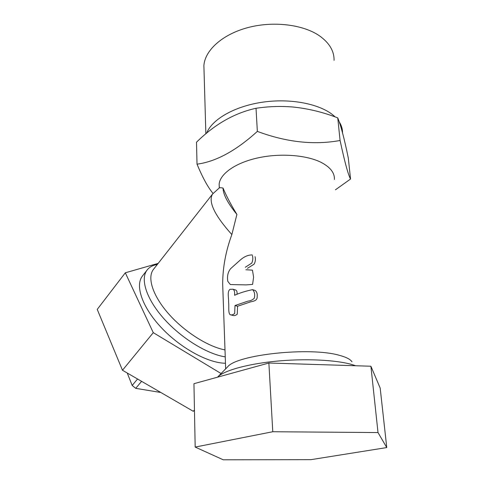 <?xml version="1.0" encoding="UTF-8"?>
<svg xmlns="http://www.w3.org/2000/svg" width="484" height="484" viewBox="0 0 484 484"><rect width="100%" height="100%" fill="white"/><g stroke="black" fill="none" stroke-linecap="round" stroke-linejoin="round"><path stroke-width="0.73" d="M225.248 356.877C207.122 354.125 181.058 338.062 163.713 318.466C146.313 298.864 140.166 279.056 147.027 270.139C149.356 267.101 152.781 265.22 157.312 264.488M225.471 363.242C208.247 363.169 180.55 348.135 161.402 327.716C142.175 307.316 134.951 285.657 142.344 276.134L142.683 275.711M355.522 365.741C341.746 360.465 310.522 358.275 280.012 360.846C249.478 363.405 224.455 370.218 217.715 376.963L217.479 377.199M219.331 187.907L219.143 184.108C220.111 173.762 235.478 162.781 257.996 157.869C280.472 152.938 306.971 155.025 321.57 162.606C330.469 167.385 334.753 173.006 334.408 179.479M227.347 367.138L227.68 366.793C236.894 354.669 310.014 346.713 339.302 355.304C346.133 357.113 350.362 359.273 351.989 361.802M223.057 294.889L222.67 283.987C222.731 267.458 225.792 250.99 231.854 234.583L236.9 214.418C230.765 204.399 226.149 195.609 223.045 188.046C220.94 187.647 219.682 187.611 219.282 187.943L219.143 184.108M247.439 268.348L254.088 264.191C255.413 261.862 255.733 259.351 255.062 256.653M232.253 315.253L232.743 315.399C234.183 315.931 235.69 315.52 237.257 314.152L237.553 306.251L250.579 301.865C253.144 301.296 257.476 300.745 257.173 296.716C257.512 293.879 256.847 291.791 255.159 290.454L253.017 289.789M237.039 294.26C237.263 291.967 236.821 290.545 235.714 290.001L235.623 289.995M335.424 189.813L350.543 179.032C348.171 174.772 344.681 161.922 340.083 140.487C313.977 145.267 286.401 142.236 257.349 131.394C236.065 150.724 215.955 161.65 197.018 164.173C202.669 177.719 208.017 187.471 213.063 193.443M197.018 164.173L196.504 142.217C214.6 124.358 234.438 113.038 256.018 108.265L259.128 107.847C270.163 106.365 281.313 106.075 292.566 106.976C307.957 108.519 323.016 112.155 337.747 117.884L340.083 140.487M337.747 117.884C340.833 125.344 344.348 138.727 348.298 158.02L350.543 179.032M256.018 108.265L257.349 131.394M342.515 133.16C342.648 129.288 341.565 125.531 339.26 121.889M335.128 116.922C322.707 104.738 293.171 98.119 264.318 101.942C235.442 105.724 212.059 119.1 206.638 133.173M236.9 214.418C227.722 203.159 223.106 194.368 223.045 188.046M231.854 234.583C214.485 215.174 208.047 201.671 212.536 194.072L219.252 187.967M224.999 349.902C208.041 346.762 184.241 331.673 168.486 313.68C152.678 295.688 147.088 277.671 153.349 269.54L153.652 269.152M235.012 305.525L234.673 313.493C233.082 314.812 231.57 315.211 230.136 314.685C227.988 312.912 229.168 306.039 228.587 302.016C228.859 297.981 226.887 291.271 230.106 289.317L233.179 289.226C234.413 290.291 234.879 292.312 234.589 295.294C239.586 292.983 245.582 291.102 252.575 289.65C254.596 291.731 255.153 294.611 254.245 298.289C252.442 299.983 250.391 300.915 248.092 301.09L235.012 305.525L237.553 306.251M252.497 255.746C253.071 258.25 252.829 260.701 251.783 263.096L245.279 267.271M204.036 70.585L203.891 65.576C204.913 50.445 222.096 34.545 247.53 27.691C272.922 20.812 302.942 24.394 319.446 35.81C329.344 42.87 334.22 51.05 334.075 60.349M195.179 447.071L272.776 431.734L378.01 432.563L386.764 447.567L311.006 459.655L223.245 459.8L195.179 447.071L193.945 383.691L268.874 363.024L272.776 431.734M268.874 363.024L370.901 366.225L378.01 432.563M370.901 366.225L380.188 388.101L386.764 447.567M194.465 410.45L193.267 411.285L194.459 409.96M221.079 373.533L153.271 332.659L125.314 272.801L158.189 263.369M193.267 411.285L122.482 370.26L153.271 332.659M122.482 370.26L97.236 309.397L125.314 272.801M137.565 379.002L132.18 385.452L127.244 373.019M141.6 381.338L135.72 388.343L132.18 385.452M160.851 392.494L135.72 388.343M245.902 269.751L252.442 270.151L253.604 277.144L252.581 284.423L246.053 284.888L230.36 284.556L227.801 281.355C226.978 276.17 227.952 271.911 230.717 268.572L240.506 259.841C244.414 256.472 248.359 254.844 252.333 254.965M142.344 276.134L147.027 270.139M225.665 368.85L222.67 283.987M227.68 366.793L217.715 376.963M212.536 194.072L153.349 269.54M230.178 314.685L232.743 315.386M233.766 289.432L235.708 290.025M205.863 133.82L203.891 65.576"/></g></svg>
